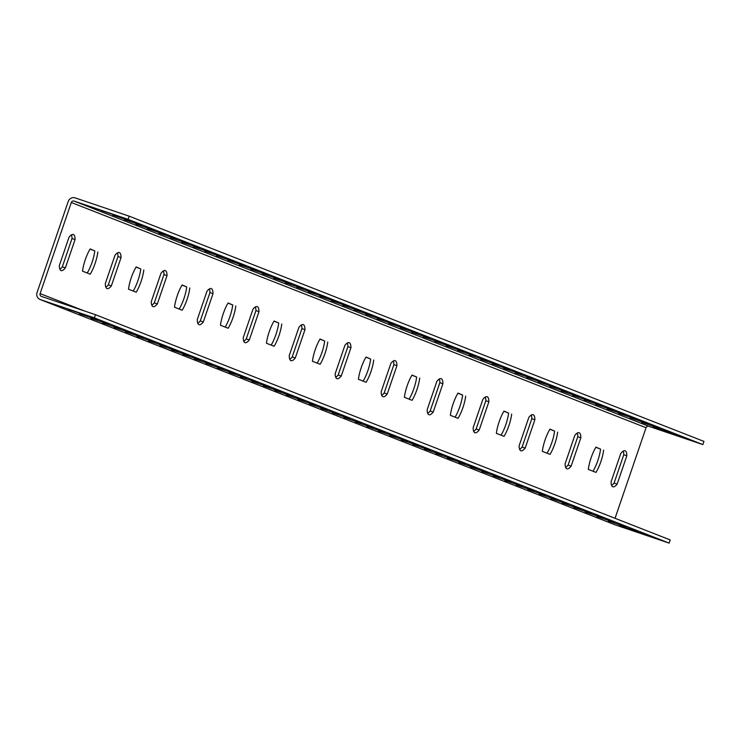 <?xml version="1.0" encoding="UTF-8"?>
<svg xmlns="http://www.w3.org/2000/svg" width="741" height="741" viewBox="0 0 741 741"><rect width="100%" height="100%" fill="white"/><g stroke="black" fill="none" stroke-linecap="round" stroke-linejoin="round"><path stroke-width="1.11" d="M94.376 317.87L95.469 314.693L41.422 296.409A2.242 2.149 -68.6 0 1 40.107 293.603L71.303 202.497A2.242 2.149 -68.6 0 1 74.063 201.07L128.11 219.355L129.193 216.177L75.156 197.893A5.595 5.382 -68.6 0 0 68.237 201.459L37.05 292.565A5.595 5.382 -68.6 0 0 40.338 299.586L615.086 524.823L669.132 543.107L94.376 317.87L40.338 299.586M631.267 529.991L648.94 536.002L631.267 529.991M619.772 525.48L637.445 531.501L619.772 525.48M608.278 520.979L625.95 526.999L608.278 520.979M596.783 516.477L614.446 522.488L596.783 516.477M585.279 511.966L602.952 517.987L585.279 511.966M573.784 507.465L591.457 513.485L573.784 507.465M562.289 502.963L579.962 508.974L562.289 502.963M550.795 498.452L568.467 504.473L550.795 498.452M539.3 493.951L556.973 499.971L539.3 493.951M527.805 489.449L545.478 495.46L527.805 489.449M516.31 484.938L533.983 490.959L516.31 484.938M504.816 480.437L522.488 486.448L504.816 480.437M493.321 475.935L510.994 481.946L493.321 475.935M481.826 471.424L499.499 477.445L481.826 471.424M470.331 466.923L488.004 472.934L470.331 466.923M458.836 462.421L476.509 468.432L458.836 462.421M447.342 457.91L465.015 463.931L447.342 457.91M435.847 453.409L453.52 459.42L435.847 453.409M424.352 448.907L442.025 454.918L424.352 448.907M412.857 444.396L430.53 450.417L412.857 444.396M401.363 439.895L419.036 445.906L401.363 439.895M389.868 435.393L407.541 441.404L389.868 435.393M378.373 430.882L396.046 436.903L378.373 430.882M366.878 426.381L384.551 432.392L366.878 426.381M355.384 421.879L373.056 427.89L355.384 421.879M343.889 417.368L361.562 423.389L343.889 417.368M332.394 412.867L350.067 418.878L332.394 412.867M320.899 408.365L338.572 414.376L320.899 408.365M309.405 403.854L327.077 409.875L309.405 403.854M297.91 399.353L315.583 405.364L297.91 399.353M286.415 394.851L304.088 400.862L286.415 394.851M274.92 390.34L292.593 396.361L274.92 390.34M263.425 385.839L281.098 391.85L263.425 385.839M251.931 381.337L269.604 387.348L251.931 381.337M240.436 376.826L258.109 382.847L240.436 376.826M228.941 372.325L246.605 378.336L228.941 372.325M217.446 367.814L235.11 373.835L217.446 367.814M205.942 363.312L223.615 369.333L205.942 363.312M194.448 358.811L212.121 364.822L194.448 358.811M182.953 354.3L200.626 360.321L182.953 354.3M171.458 349.798L189.131 355.819L171.458 349.798M159.963 345.297L177.636 351.308L159.963 345.297M148.469 340.786L166.141 346.807L148.469 340.786M136.974 336.284L154.647 342.305L136.974 336.284M125.479 331.783L143.152 337.794L125.479 331.783M113.984 327.272L131.657 333.293L113.984 327.272M102.49 322.77L120.162 328.791L102.49 322.77M90.995 318.269L108.668 324.28L90.995 318.269M79.5 313.758L97.173 319.779L79.5 313.758M68.005 309.256L85.678 315.277L68.005 309.256M95.469 314.693L670.216 539.93L669.132 543.107M65.365 267.899A19.034 5.243 -71.3 0 1 61.095 270.585A19.034 5.243 -71.3 0 1 59.336 265.537L69.033 237.203A19.034 5.243 -71.3 0 1 73.303 234.517A19.034 5.243 -71.3 0 1 75.063 239.575L65.365 267.899L62.309 266.862A19.034 5.243 -71.3 0 1 59.864 269.187M341.249 376.011A19.034 5.243 -71.3 0 1 336.979 378.697A19.034 5.243 -71.3 0 1 335.21 373.649L344.917 345.325A19.034 5.243 -71.3 0 1 349.187 342.638A19.034 5.243 -71.3 0 1 350.947 347.686L341.249 376.011L338.192 374.974A19.034 5.243 -71.3 0 1 335.747 377.308M387.228 394.027A19.034 5.243 -71.3 0 1 382.958 396.713A19.034 5.243 -71.3 0 1 381.198 391.665L390.896 363.34A19.034 5.243 -71.3 0 1 395.166 360.654A19.034 5.243 -71.3 0 1 396.926 365.702L387.228 394.027L384.171 392.999A19.034 5.243 -71.3 0 1 381.726 395.324M433.207 412.052A19.034 5.243 -71.3 0 1 428.937 414.738A19.034 5.243 -71.3 0 1 427.177 409.68L436.875 381.356A19.034 5.243 -71.3 0 1 441.145 378.67A19.034 5.243 -71.3 0 1 442.905 383.727L433.207 412.052L430.15 411.014A19.034 5.243 -71.3 0 1 427.705 413.339M479.186 430.067A19.034 5.243 -71.3 0 1 474.916 432.753A19.034 5.243 -71.3 0 1 473.156 427.705L482.854 399.38A19.034 5.243 -71.3 0 1 487.124 396.694A19.034 5.243 -71.3 0 1 488.884 401.742L479.186 430.067L476.13 429.03A19.034 5.243 -71.3 0 1 473.684 431.364M525.174 448.083A19.034 5.243 -71.3 0 1 520.904 450.778A19.034 5.243 -71.3 0 1 519.135 445.721L528.833 417.396A19.034 5.243 -71.3 0 1 533.103 414.71A19.034 5.243 -71.3 0 1 534.872 419.758L525.174 448.083L522.109 447.055A19.034 5.243 -71.3 0 1 519.663 449.379M571.154 466.108A19.034 5.243 -71.3 0 1 566.884 468.794A19.034 5.243 -71.3 0 1 565.114 463.746L574.812 435.412A19.034 5.243 -71.3 0 1 579.082 432.725A19.034 5.243 -71.3 0 1 580.851 437.783L571.154 466.108L568.088 465.07A19.034 5.243 -71.3 0 1 565.652 467.395M617.133 484.123A19.034 5.243 -71.3 0 1 612.863 486.809A19.034 5.243 -71.3 0 1 611.093 481.761L620.791 453.436A19.034 5.243 -71.3 0 1 625.061 450.75A19.034 5.243 -71.3 0 1 626.83 455.798L617.133 484.123L614.076 483.086A19.034 5.243 -71.3 0 1 611.631 485.42M327.744 342.036A19.034 5.243 -71.3 0 1 320.121 364.285L312.443 361.275A19.034 5.243 -71.3 0 1 320.056 339.026L324.678 341.008A19.034 5.243 -71.3 0 1 317.148 363.118M373.723 360.061A19.034 5.243 -71.3 0 1 366.11 382.3L358.422 379.29A19.034 5.243 -71.3 0 1 366.035 357.051L370.667 359.024A19.034 5.243 -71.3 0 1 363.127 381.133M419.702 378.077A19.034 5.243 -71.3 0 1 412.089 400.325L404.401 397.315A19.034 5.243 -71.3 0 1 412.015 375.066L416.646 377.039A19.034 5.243 -71.3 0 1 409.106 399.158M465.681 396.092A19.034 5.243 -71.3 0 1 458.068 418.341L450.38 415.33A19.034 5.243 -71.3 0 1 457.994 393.082L462.625 395.064A19.034 5.243 -71.3 0 1 455.085 417.174M511.661 414.117A19.034 5.243 -71.3 0 1 504.047 436.356L496.359 433.346A19.034 5.243 -71.3 0 1 503.982 411.107L508.604 413.08A19.034 5.243 -71.3 0 1 501.064 435.189M557.64 432.133A19.034 5.243 -71.3 0 1 550.026 454.381L542.338 451.371A19.034 5.243 -71.3 0 1 549.961 429.122L554.583 431.095A19.034 5.243 -71.3 0 1 547.043 453.214M603.619 450.148A19.034 5.243 -71.3 0 1 596.005 472.397L588.326 469.386A19.034 5.243 -71.3 0 1 595.94 447.138L600.562 449.12A19.034 5.243 -71.3 0 1 593.022 471.23M97.84 251.949A19.034 5.243 -71.3 0 1 90.226 274.189L82.538 271.178A19.034 5.243 -71.3 0 1 90.152 248.93L94.783 250.912A19.034 5.243 -71.3 0 1 87.243 273.021M143.819 269.965A19.034 5.243 -71.3 0 1 136.205 292.213L128.517 289.203A19.034 5.243 -71.3 0 1 136.14 266.955L140.762 268.927A19.034 5.243 -71.3 0 1 133.223 291.046M189.798 287.98A19.034 5.243 -71.3 0 1 182.184 310.229L174.496 307.219A19.034 5.243 -71.3 0 1 182.119 284.97L186.741 286.943A19.034 5.243 -71.3 0 1 179.202 309.062M235.777 306.005A19.034 5.243 -71.3 0 1 228.163 328.244L220.485 325.234A19.034 5.243 -71.3 0 1 228.098 302.995L232.72 304.968A19.034 5.243 -71.3 0 1 225.181 327.077M281.765 324.021A19.034 5.243 -71.3 0 1 274.142 346.269L266.464 343.259A19.034 5.243 -71.3 0 1 274.077 321.01L278.699 322.983A19.034 5.243 -71.3 0 1 271.169 345.102M111.345 285.915A19.034 5.243 -71.3 0 1 107.075 288.601A19.034 5.243 -71.3 0 1 105.315 283.553L115.012 255.228A19.034 5.243 -71.3 0 1 119.282 252.542A19.034 5.243 -71.3 0 1 121.042 257.59L111.345 285.915L108.288 284.877A19.034 5.243 -71.3 0 1 105.843 287.212M157.333 303.94A19.034 5.243 -71.3 0 1 153.063 306.626A19.034 5.243 -71.3 0 1 151.294 301.568L160.992 273.244A19.034 5.243 -71.3 0 1 165.262 270.558A19.034 5.243 -71.3 0 1 167.031 275.606L157.333 303.94L154.267 302.902A19.034 5.243 -71.3 0 1 151.822 305.227M203.312 321.955A19.034 5.243 -71.3 0 1 199.042 324.641A19.034 5.243 -71.3 0 1 197.273 319.593L206.971 291.269A19.034 5.243 -71.3 0 1 211.241 288.573A19.034 5.243 -71.3 0 1 213.01 293.631L203.312 321.955L200.246 320.918A19.034 5.243 -71.3 0 1 197.81 323.243M249.291 339.971A19.034 5.243 -71.3 0 1 245.021 342.657A19.034 5.243 -71.3 0 1 243.252 337.609L252.95 309.284A19.034 5.243 -71.3 0 1 257.22 306.598A19.034 5.243 -71.3 0 1 258.989 311.646L249.291 339.971L246.234 338.943A19.034 5.243 -71.3 0 1 243.789 341.268M295.27 357.996A19.034 5.243 -71.3 0 1 291 360.682A19.034 5.243 -71.3 0 1 289.231 355.624L298.929 327.3A19.034 5.243 -71.3 0 1 303.199 324.614A19.034 5.243 -71.3 0 1 304.968 329.671L295.27 357.996L292.213 356.958A19.034 5.243 -71.3 0 1 289.768 359.283M128.11 219.355L702.866 444.591L648.82 426.307A2.242 2.149 -68.6 0 0 646.05 427.733L615.039 518.311M682.331 437.338L664.658 431.318L682.331 437.338M670.837 432.827L653.164 426.816L670.837 432.827M659.342 428.326L641.669 422.314L659.342 428.326M647.847 423.824L630.174 417.804L647.847 423.824M636.352 419.313L618.679 413.302L636.352 419.313M624.858 414.812L607.185 408.8L624.858 414.812M613.363 410.31L595.69 404.29L613.363 410.31M601.868 405.799L584.195 399.788L601.868 405.799M590.364 401.298L572.7 395.286L590.364 401.298M578.869 396.796L561.196 390.776L578.869 396.796M567.374 392.285L549.702 386.274L567.374 392.285M555.88 387.784L538.207 381.772L555.88 387.784M544.385 383.282L526.712 377.262L544.385 383.282M532.89 378.771L515.217 372.76L532.89 378.771M521.395 374.27L503.723 368.258L521.395 374.27M509.901 369.768L492.228 363.748L509.901 369.768M498.406 365.257L480.733 359.246L498.406 365.257M486.911 360.756L469.238 354.744L486.911 360.756M475.416 356.254L457.743 350.234L475.416 356.254M463.922 351.743L446.249 345.732L463.922 351.743M452.427 347.242L434.754 341.231L452.427 347.242M440.932 342.74L423.259 336.72L440.932 342.74M429.437 338.229L411.764 332.218L429.437 338.229M417.943 333.728L400.27 327.707L417.943 333.728M406.448 329.226L388.775 323.206L406.448 329.226M394.953 324.715L377.28 318.704L394.953 324.715M383.458 320.214L365.785 314.193L383.458 320.214M371.963 315.712L354.291 309.692L371.963 315.712M360.469 311.201L342.796 305.19L360.469 311.201M348.974 306.7L331.301 300.679L348.974 306.7M337.479 302.198L319.806 296.178L337.479 302.198M325.984 297.687L308.312 291.676L325.984 297.687M314.49 293.186L296.817 287.165L314.49 293.186M302.995 288.684L285.322 282.664L302.995 288.684M291.5 284.173L273.827 278.162L291.5 284.173M280.005 279.672L262.333 273.651L280.005 279.672M268.511 275.17L250.838 269.15L268.511 275.17M257.016 270.66L239.343 264.648L257.016 270.66M245.521 266.158L227.848 260.137L245.521 266.158M234.026 261.656L216.353 255.636L234.026 261.656M222.522 257.146L204.859 251.134L222.522 257.146M211.028 252.644L193.355 246.623L211.028 252.644M199.533 248.142L181.86 242.122L199.533 248.142M188.038 243.632L170.365 237.62L188.038 243.632M176.543 239.13L158.87 233.109L176.543 239.13M165.048 234.628L147.376 228.608L165.048 234.628M153.554 230.118L135.881 224.106L153.554 230.118M142.059 225.616L124.386 219.595L142.059 225.616M130.564 221.105L112.891 215.094L130.564 221.105M119.069 216.604L101.397 210.592L119.069 216.604M129.193 216.177L703.95 441.414L702.866 444.591M71.479 234.878A19.034 5.243 -71.3 0 1 72.007 238.537L62.309 266.862M347.353 342.99A19.034 5.243 -71.3 0 1 347.89 346.649L338.192 374.974M393.332 361.015A19.034 5.243 -71.3 0 1 393.869 364.674L384.171 392.999M439.32 379.031A19.034 5.243 -71.3 0 1 439.848 382.689L430.15 411.014M485.299 397.046A19.034 5.243 -71.3 0 1 485.827 400.705L476.13 429.03M531.278 415.071A19.034 5.243 -71.3 0 1 531.806 418.73L522.109 447.055M577.258 433.087A19.034 5.243 -71.3 0 1 577.785 436.745L568.088 465.07M623.237 451.102A19.034 5.243 -71.3 0 1 623.774 454.761L614.076 483.086M319.973 339.165L324.678 341.008M365.961 357.181L370.667 359.024M411.94 375.196L416.646 377.039M457.919 393.221L462.625 395.064M503.899 411.236L508.604 413.08M549.878 429.252L554.583 431.095M595.857 447.277L600.562 449.12M90.078 249.069L94.783 250.912M136.057 267.084L140.762 268.927M182.036 285.1L186.741 286.943M228.015 303.125L232.72 304.968M273.994 321.14L278.699 322.983M117.458 252.903A19.034 5.243 -71.3 0 1 117.986 256.553L108.288 284.877M163.437 270.919A19.034 5.243 -71.3 0 1 163.965 274.578L154.267 302.902M209.416 288.934A19.034 5.243 -71.3 0 1 209.944 292.593L200.246 320.918M255.395 306.959A19.034 5.243 -71.3 0 1 255.932 310.609L246.234 338.943M301.374 324.975A19.034 5.243 -71.3 0 1 301.911 328.634L292.213 356.958M75.063 239.575L72.007 238.537M350.947 347.686L347.89 346.649M396.926 365.702L393.869 364.674M442.905 383.727L439.848 382.689M488.884 401.742L485.827 400.705M534.872 419.758L531.806 418.73M580.851 437.783L577.785 436.745M626.83 455.798L623.774 454.761M121.042 257.59L117.986 256.553M167.031 275.606L163.965 274.578M213.01 293.631L209.944 292.593M258.989 311.646L255.932 310.609M304.968 329.671L301.911 328.634M40.107 293.603L84.298 310.914M71.303 202.497L646.05 427.733M74.063 201.07L648.82 426.307M40.107 299.503L614.854 524.739"/></g></svg>

